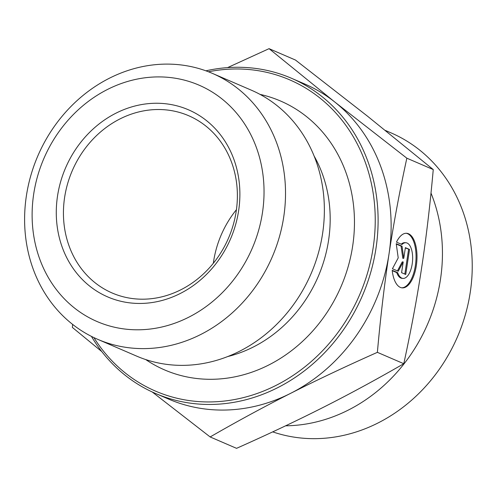 <?xml version="1.0" encoding="UTF-8"?>
<svg xmlns="http://www.w3.org/2000/svg" width="497" height="497" viewBox="0 0 497 497"><rect width="100%" height="100%" fill="white"/><g stroke="black" fill="none" stroke-linecap="round" stroke-linejoin="round"><path stroke-width="0.75" d="M396.469 242.132A27.385 12.406 -85.3 0 1 406.67 233.286A27.385 12.406 -85.3 0 1 416.803 261.59A27.385 12.406 -85.3 0 1 402.216 287.875A27.385 12.406 -85.3 0 1 392.189 270.306L397.681 272.673A17.892 8.107 94.7 0 0 402.986 278.413A17.892 8.107 94.7 0 0 412.522 261.236A17.892 8.107 94.7 0 0 405.9 242.741A17.892 8.107 94.7 0 0 401.961 244.499L396.469 242.132M401.738 287.813A27.385 12.406 94.7 0 0 415.852 261.509A27.385 12.406 94.7 0 0 406.192 233.267M401.247 244.189A17.892 8.107 -85.3 0 1 404.943 242.666L405.9 242.741M402.986 278.413L402.036 278.339A17.892 8.107 -85.3 0 1 396.73 272.598L392.232 270.654M397.681 272.673L396.73 272.598M409.54 249.432L405.738 274.481L401.582 272.685L403.21 261.956L398.252 271.25L392.431 268.74L398.215 257.893L396.227 243.698L402.054 246.208L403.75 258.372L405.384 247.643L409.54 249.432L405.335 247.953M403.75 258.372L402.8 258.291L401.098 246.127L396.277 244.052M402.054 246.208L401.098 246.127M397.445 270.902L402.253 261.876L403.21 261.956M404.838 274.089L408.59 249.357M283.75 216.785A144.807 127.617 -66.7 0 0 212.387 73.382A144.807 127.617 -66.7 0 0 37.865 155.841A144.807 127.617 -66.7 0 0 97.735 339.339A144.807 127.617 -66.7 0 0 283.75 216.785M262.466 212.617A128.717 113.44 113.3 0 1 74.37 307.929A128.717 113.44 113.3 0 1 107.402 89.503A128.717 113.44 113.3 0 1 262.466 212.617M238.635 210.685A101.904 89.808 -66.7 0 0 115.876 113.223A101.904 89.808 -66.7 0 0 89.727 286.142A101.904 89.808 -66.7 0 0 238.635 210.685M97.735 339.339L136.582 356.088A144.807 127.617 -66.7 0 0 322.596 233.534A144.807 127.617 -66.7 0 0 251.233 90.131L212.387 73.382M227.57 67.623L269.07 48.663L334.872 102.096L406.844 158.189C399.582 191.544 393.649 223.426 389.039 253.83A171.627 151.256 -66.7 0 0 334.872 102.096A171.627 151.256 -66.7 0 0 304.462 83.875L291.428 78.253A171.627 151.256 -66.7 0 0 205.901 70.822M377.378 352.336C345.782 366.382 316.881 380.043 290.67 393.313A171.627 151.256 -66.7 0 0 389.021 253.93C384.398 284.365 380.516 317.167 377.378 352.336L403.788 363.717C411.137 329.884 417.076 297.97 421.605 267.976C426.177 238.001 430.06 205.199 433.254 169.576L367.451 116.143L295.479 60.05L269.07 48.663M91.423 336.382A171.627 151.256 -66.7 0 0 155.542 393.462L168.576 399.079A171.627 151.256 -66.7 0 0 290.67 393.313C264.447 406.577 237.603 421.121 210.144 436.95L152.206 391.965M101.779 351.584L72.369 327.424L72.643 324.411M210.144 436.95L236.547 448.337C268.548 434.098 297.448 420.437 323.255 407.36C349.105 394.301 375.949 379.751 403.788 363.717M208.479 71.785A169.477 149.361 113.3 0 1 373.166 247.661A169.477 149.361 113.3 0 1 253.147 394.823A169.477 149.361 113.3 0 1 93.89 337.593M155.542 393.462A171.627 151.256 -66.7 0 0 376.005 248.214A171.627 151.256 -66.7 0 0 291.428 78.253M260.03 94.387A146.416 129.04 113.3 0 1 352.671 245.996A146.416 129.04 113.3 0 1 145.714 359.561M406.844 158.189L433.254 169.576M236.199 211.306A96.536 85.08 113.3 0 1 112.192 293.006A96.536 85.08 113.3 0 1 72.276 170.676A96.536 85.08 113.3 0 1 188.624 115.702A96.536 85.08 113.3 0 1 236.199 211.306M236.435 209.666A96.536 85.08 -66.7 0 0 213.567 261.615A96.536 85.08 -66.7 0 0 213.331 263.255M285.601 425.811A160.898 141.8 -66.7 0 0 430.998 193.097M385.274 130.394L390.984 132.854A160.898 141.8 113.3 0 1 459.619 331.617A160.898 141.8 113.3 0 1 272.71 431.874M314.11 156.015A131.276 115.695 113.3 0 1 328.573 240.318A131.276 115.695 113.3 0 1 227.651 356.566"/></g></svg>
